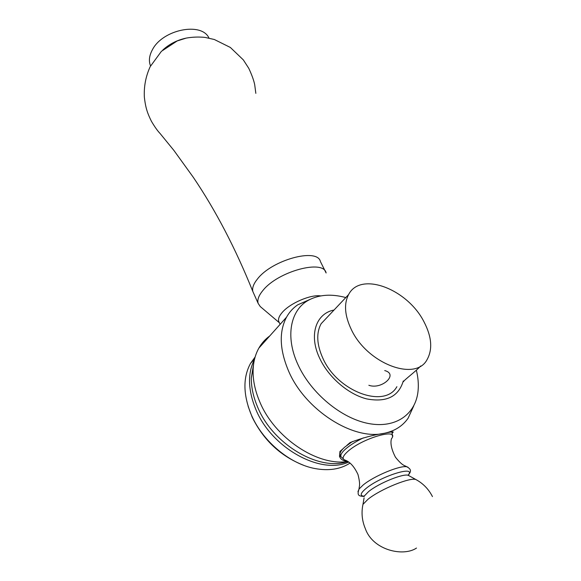 <?xml version="1.0" encoding="UTF-8"?>
<svg xmlns="http://www.w3.org/2000/svg" width="581" height="581" viewBox="0 0 581 581"><rect width="100%" height="100%" fill="white"/><g stroke="black" fill="none" stroke-linecap="round" stroke-linejoin="round"><path stroke-width="0.87" d="M351.229 329.333C344.664 315.396 343.792 303.805 348.6 294.582C360.532 270.957 407.492 289.004 424.014 321.867C431.785 336.849 432.78 349.471 427.006 359.741C415.371 381.971 366.88 363.452 351.229 329.333M396.881 386.699C384.738 408.951 337.387 391.616 322.825 358.157C316.703 344.482 316.137 333.007 321.119 323.733L328.069 316.362M403.301 380.954C398.581 396.663 386.365 402.64 366.647 398.893C348.251 394.267 328.643 377.367 319.797 358.535C308.475 335.208 315.861 313.479 334.046 310.022M346.908 445.344L350.052 442.584C362.188 437.951 373.598 434.857 384.266 433.303C353.35 440.812 305.17 410.004 288.699 371.317C279.563 349.827 278.844 331.78 286.535 317.175C289.36 312.099 293.085 307.988 297.712 304.836L308.903 300.007C290.507 309.593 284.821 336.472 298.038 364.759C310.922 393.126 341.308 418.436 368.608 423.534C395.973 428.756 415.945 414.05 418.08 390.744C418.69 384.237 418.124 377.403 416.366 370.242M392.24 433.201L393.214 432.097C393.301 431.567 390.316 431.973 384.266 433.303C394.673 431.102 402.618 426.069 408.109 418.211L413.752 405.879M308.903 300.007C319.339 294.56 331.642 293.746 345.797 297.559M297.712 304.836L310.247 299.309M347.249 461.249C343.168 460.958 340.604 459.346 339.551 456.419L339.958 451.444L343.051 448.728M286.535 317.175L258.843 348.142C255.88 353.408 254.042 359.428 253.352 366.212C252.292 377.294 254.398 389.088 259.678 401.602C274.232 437.457 317.103 466.354 347.707 461.532M253.352 366.212L251.319 377.962C251.217 387.178 253.272 396.765 257.485 406.736C272.286 443.804 318.62 471.547 347.482 461.561M254.471 359.443C247.535 373.213 247.913 389.684 255.604 408.864C270.891 447.501 320.247 475.149 348.564 462.098M255.124 356.995L250.585 363.299C242.967 377.2 243.061 394.027 250.869 413.781L251.871 416.061C263.287 441.742 290.086 464.016 315.055 468.562C328.795 471.068 340.43 469.259 349.958 463.137M258.843 348.142C261.653 343.204 265.292 339.137 269.751 335.949M251.319 377.962L253.774 362.958M339.42 455.925L341.127 456.819M392.008 432.489L392.255 431.836M248.123 406.315L252.154 417.071C263.527 440.202 280.71 456.281 303.718 465.316M403.519 381.652C403.737 380.323 416.417 370.867 420.666 365.986M384.724 370.569C398.936 374.273 381.681 389.967 368.848 385.276M320.741 295.911C310.828 294.269 290.021 303.173 282.228 312.447C279.207 315.926 278.03 318.867 278.684 321.264L279.17 322.332M320.516 261.748L326.115 272.983C323.69 259.032 277.703 271.407 262.801 290.616C258.705 295.606 257.151 299.847 258.138 303.355L260.237 306.536L279.359 322.738M320.363 261.341C316.994 247.695 271.93 259.925 257.463 278.982C253.585 283.789 252.045 287.951 252.822 291.459L258.138 303.355M208.978 38.092C201.796 21.671 162.527 29.428 152.353 49.85C149.361 55.384 148.663 60.489 150.254 65.152L150.544 65.791M162.774 50.06C169.26 44.12 176.907 40.169 185.717 38.208M364.36 496.239C359.675 495.963 360.205 493.392 365.972 488.512C380.816 476.028 417.158 464.851 408.015 475.287M363.343 437.885C355.979 441.458 350.082 445.14 345.666 448.931C342.151 452.047 340.56 454.48 340.887 456.223L340.045 454.393C339.711 452.635 341.301 450.195 344.802 447.072L352.485 441.48M357.947 491.657L359.043 489.035L362.994 485.142C373.743 476.042 400.658 464.909 406.983 466.855C404.441 465.228 402.706 466.223 395.45 457.203C391.529 449.563 390.185 443.448 391.412 438.858C400.324 427.325 362.631 437.914 347.779 451.466C342.63 456.129 341.759 459.019 345.165 460.137C350.067 461.924 354.337 466.71 357.976 474.503C360.794 485.6 359.051 486.224 359.043 489.035C356.669 495.934 359.123 496.043 364.142 496.464M407.927 467.168L406.983 466.855C412.132 469.731 410.738 471.866 408.203 475.345M416.127 479.681L408.537 475.461C404.325 472.847 378.739 483.138 368.55 491.635L364.418 495.898C363.379 496.101 363.357 496.203 364.367 496.196M364.084 497.859L362.98 504.373L367.94 499.326C380.272 489.158 411.312 476.616 416.192 479.703L416.642 479.957M362.544 506.625L362.965 504.388C361.208 512.696 362.014 520.808 365.369 528.725C372.908 550.287 403.381 557.012 416.49 548.057M392.066 432.692L392.386 436.099M344.257 459.789L341.178 456.891M321.119 323.733L348.6 294.582M250.585 363.299L254.631 358.811M252.154 417.071L251.871 416.061M280.107 324.358L278.684 321.264M252.822 291.459C235.53 248.421 215.682 210.351 193.27 177.263L173.872 150.385L160.102 133.521C157.56 130.885 154.648 126.781 151.372 121.189C147.763 113.76 145.671 108.778 144.342 97.027C143.841 86.38 145.795 76.249 150.203 66.626L161.424 51.302L177.19 40.946L186.181 38.099C192.42 37.002 198.709 36.77 205.042 37.402L214.331 39.501L230.359 47.46L243.323 59.887L248.762 68.304C251.791 74.775 253.766 80.207 254.689 84.601L255.836 93.352M432.453 496.588C428.691 489.238 423.273 483.617 416.192 479.703"/></g></svg>

